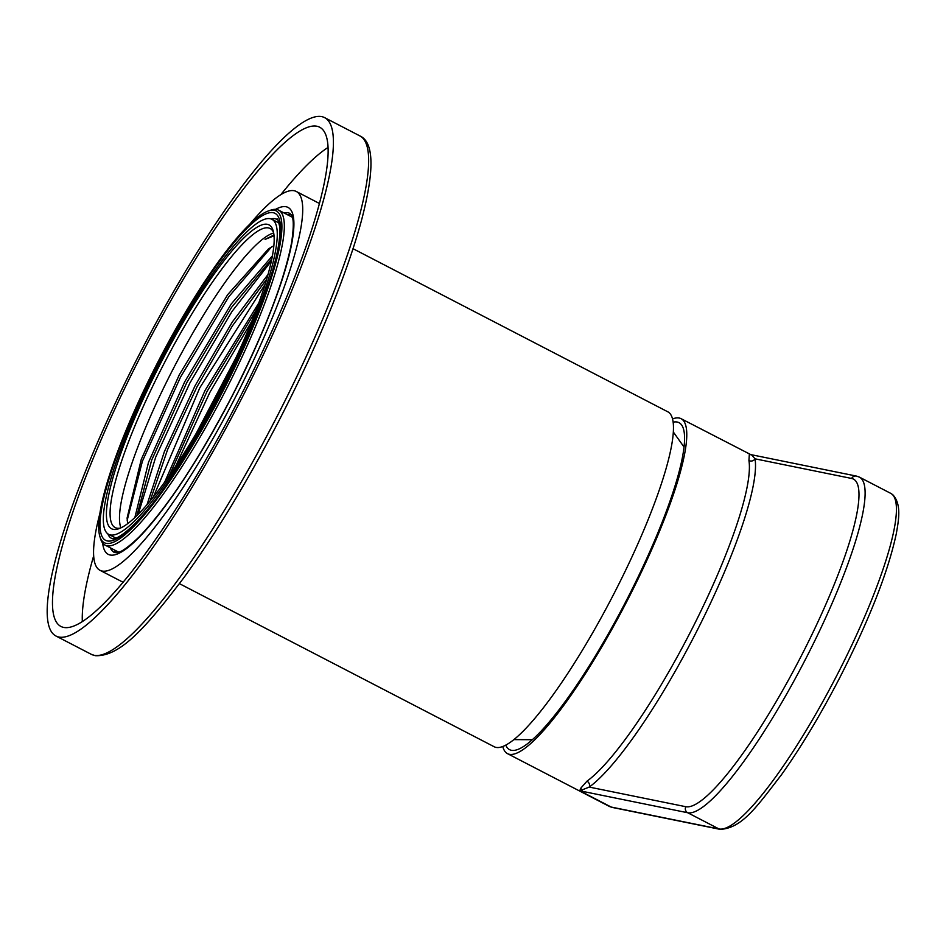 <?xml version="1.0" encoding="UTF-8"?>
<svg xmlns="http://www.w3.org/2000/svg" width="946" height="946" viewBox="0 0 946 946"><rect width="100%" height="100%" fill="white"/><g stroke="black" fill="none" stroke-linecap="round" stroke-linejoin="round"><path stroke-width="1.42" d="M270.178 218.703A177.399 33.772 117.4 0 1 271.916 219.318A177.399 33.772 117.4 0 1 222.487 388.097A177.399 33.772 117.4 0 1 110.434 534.951A177.399 33.772 117.4 0 1 108.684 534.348A177.399 33.772 117.4 0 1 158.112 365.57A177.399 33.772 117.4 0 1 270.178 218.703M267.351 224.308A171.12 32.578 -62.6 0 0 157.154 370.087A171.12 32.578 -62.6 0 0 113.26 529.346A171.12 32.578 -62.6 0 0 118.688 528.779A171.12 32.578 -62.6 0 0 223.445 383.568A171.12 32.578 -62.6 0 0 273.146 230.694A171.12 32.578 -62.6 0 0 267.351 224.308M273.595 232.574A168.423 32.058 -62.6 0 0 270.142 228.506A168.423 32.058 -62.6 0 0 268.487 227.927A168.423 32.058 -62.6 0 0 160.028 371.411A168.423 32.058 -62.6 0 0 115.164 527.584A168.423 32.058 -62.6 0 0 116.819 528.164A168.423 32.058 -62.6 0 0 120.485 528.069M120.899 527.88A168.423 32.058 117.4 0 1 173.579 368.16A168.423 32.058 117.4 0 1 273.678 233.012M274.033 235.791L265.093 239.385L273.962 235.022M127.627 523.706L127.095 518.018L141.261 459.449L179.314 374.77L227.619 294.714L268.581 248.786L273.855 245.735M134.852 517.568L148.546 462.251L184.718 381.782L231.226 303.997L272.424 255.775M271.573 246.906L228.944 296.536L180.52 377.111L142.408 461.234L127.178 520.253M271.809 258.92L231.486 307.462L186.776 382.586L151.632 460.241L136.922 515.57M251.802 321.25L209.846 392.377L175.649 466.283M265.081 284.403L199.831 387.742L153.323 497.088M271.372 261.025L232.007 311.447L189.85 383.059L155.7 457.119L138.175 514.328M255.952 310.607L207.068 391.36L169.275 475.637M266.654 279.224L232.326 325.992L197.005 386.831L167.655 449.433L150.024 501.132M147.008 504.703L164.415 451.549L195.077 385.743L232.243 322.089L268.014 274.47M164.71 482.058L205.034 390.509L258.778 303.004M196.153 433.54L236.122 357.399M179.456 583.658L494.214 746.761A188.632 35.913 -62.6 0 0 496.071 747.399A188.632 35.913 -62.6 0 0 615.219 591.25A188.632 35.913 -62.6 0 0 667.781 411.794L353.024 248.692M268.498 210.923L270.816 210.13A188.632 35.913 117.4 0 1 276.8 209.515A188.632 35.913 117.4 0 1 278.656 210.166A188.632 35.913 117.4 0 1 228.4 385.069A188.632 35.913 117.4 0 1 106.945 545.771A188.632 35.913 117.4 0 1 105.089 545.121A188.632 35.913 117.4 0 1 100.548 538.747L99.85 536.394A186.835 35.57 117.4 0 1 154.115 369.472A186.835 35.57 117.4 0 1 268.498 210.923A186.835 35.57 117.4 0 1 274.423 210.296A186.835 35.57 117.4 0 1 226.496 384.194A186.835 35.57 117.4 0 1 106.189 543.359A186.835 35.57 117.4 0 1 99.85 536.394M116.003 552.724A190.879 36.338 117.4 0 1 114.241 549.874M287.809 214.908A190.879 36.338 117.4 0 1 291.167 214.695M249.862 224.107A213.335 40.619 117.4 0 1 294.182 190.737A213.335 40.619 117.4 0 1 296.275 191.47A213.335 40.619 117.4 0 1 236.843 394.435A213.335 40.619 117.4 0 1 102.085 571.041A213.335 40.619 117.4 0 1 99.98 570.308A213.335 40.619 117.4 0 1 99.874 513.56M319.37 203.579A213.335 40.619 -62.6 0 0 318.199 202.834L296.275 191.47M99.98 570.308L121.904 581.66A213.335 40.619 -62.6 0 0 123.193 582.192M82.337 621.628A281.151 53.52 117.4 0 1 93.678 555.81M280.808 194.675A281.151 53.52 117.4 0 1 328.026 147.458M316.886 126.232A281.151 53.52 -62.6 0 0 139.299 358.972A281.151 53.52 -62.6 0 0 60.958 626.465A281.151 53.52 -62.6 0 0 63.713 627.423A281.151 53.52 -62.6 0 0 241.313 394.683A281.151 53.52 -62.6 0 0 319.653 127.202A281.151 53.52 -62.6 0 0 316.886 126.232M321.746 116.63A291.924 55.578 117.4 0 1 324.608 117.635A291.924 55.578 117.4 0 1 243.264 395.369A291.924 55.578 117.4 0 1 58.865 637.036A291.924 55.578 117.4 0 1 55.991 636.031A291.924 55.578 117.4 0 1 137.336 358.286A291.924 55.578 117.4 0 1 321.746 116.63M672.523 418.924A188.632 35.913 117.4 0 1 681.085 418.688A188.632 35.913 117.4 0 1 630.84 593.603A188.632 35.913 117.4 0 1 509.374 754.305A188.632 35.913 117.4 0 1 507.517 753.655A188.632 35.913 117.4 0 1 502.775 746.512M751.644 454.92L749.327 454.399L748.936 460.548A4.494 4.269 170.9 0 0 755.038 458.822L751.644 454.92L749.327 454.399M580.525 788.562L579.839 790.809L589.228 787.072L685.815 806.713A184.139 35.061 -62.6 0 0 686.181 806.772A184.139 35.061 117.4 0 0 804.798 649.027A184.139 35.061 117.4 0 0 851.637 478.463L755.038 458.822A193.126 36.764 -62.6 0 1 698.266 628.262A193.126 36.764 -62.6 0 1 589.228 787.072A4.494 4.127 -125.8 0 0 586.969 781.171L580.619 788.373L582.322 790.111M505.767 745.141A184.139 35.061 -62.6 0 0 511.325 750.284A184.139 35.061 -62.6 0 0 629.977 593.426A184.139 35.061 -62.6 0 0 680.529 423.737A184.139 35.061 -62.6 0 0 673.126 422.164M272.909 212.649A184.139 35.061 117.4 0 1 273.205 212.708A184.139 35.061 -62.6 0 1 226.319 383.39A184.139 35.061 -62.6 0 1 107.702 541.017A184.139 35.061 117.4 0 1 107.395 540.958A184.139 35.061 -62.6 0 1 154.281 370.276A184.139 35.061 -62.6 0 1 272.909 212.649M107.761 533.757A179.645 34.198 -62.6 0 0 111.569 538.369L112.207 538.581C112.113 538.948 119.657 541.396 143.958 513.844C174.726 478.711 217.639 406.366 246.031 341.53C269.622 286.957 280.891 248.916 279.839 227.43C278.361 220.501 277.367 217.805 276.871 219.354A179.645 34.198 -62.6 0 0 275.097 218.739A179.645 34.198 -62.6 0 0 274.801 218.68A179.645 34.198 -62.6 0 0 270.911 218.893M110.327 547.84A190.879 36.338 -62.6 0 0 114.23 552.393L114.974 552.653C116.405 552.026 118.711 556.39 139.003 537.08C167.206 507.624 198.199 460.678 231.983 396.22C264.218 332.755 284.096 281.494 291.64 242.436C295.66 214.801 291.072 215.381 289.866 213.441A190.879 36.338 -62.6 0 0 288.246 212.838A190.879 36.338 -62.6 0 0 287.986 212.779A190.879 36.338 -62.6 0 0 283.895 212.874M102.641 543.063A195.373 37.19 -62.6 0 0 109.913 554.971A195.373 37.19 117.4 0 0 110.174 555.018A195.373 37.19 -62.6 0 0 235.672 389.173A195.373 37.19 -62.6 0 0 286.354 206.807A195.373 37.19 117.4 0 0 286.094 206.748A195.373 37.19 -62.6 0 0 275.558 209.362M359.847 135.893C374.06 142.137 374.651 170.138 361.62 219.91C356.015 240.745 348.223 264.147 338.23 290.115C321.699 332.874 301.336 377.56 277.143 424.186C246.007 483.82 214.766 535.2 183.406 578.313C146.831 626.252 120.591 656.855 95.227 655.684L91.23 654.289A291.924 55.578 -62.6 0 0 93.843 655.235A291.924 55.578 -62.6 0 0 94.103 655.294A291.924 55.578 -62.6 0 0 278.502 413.627A291.924 55.578 -62.6 0 0 359.847 135.893L324.608 117.635M611.163 807.044A4.494 4.399 101.5 0 0 612.287 807.435L609.307 806.394A188.632 35.913 -62.6 0 0 610.785 806.95A188.632 35.913 -62.6 0 0 611.163 807.044L719.031 828.968A188.632 35.913 -62.6 0 0 838.18 672.819A188.632 35.913 -62.6 0 0 890.742 493.363L892.705 494.652C901.751 504.088 898.653 520.111 896.323 533.615C888.128 571.952 869.102 620.316 839.244 678.696C820.17 715.413 800.872 747.482 781.372 774.892C757.119 806.158 742.362 828.235 720.154 829.37A4.494 4.399 -78.5 0 1 719.031 828.968L687.707 812.744L579.839 790.809L611.163 807.044M586.969 781.171A188.632 35.913 -62.6 0 0 601.526 768.081A188.632 35.913 -62.6 0 0 693.477 626.051A188.632 35.913 -62.6 0 0 748.936 460.548M580.619 788.373L582.5 790.04M890.742 493.363L859.417 477.127A188.632 35.913 117.4 0 1 807.305 655.732A188.632 35.913 117.4 0 1 688.097 812.815A188.632 35.913 117.4 0 1 687.707 812.744A4.494 4.399 -78.5 0 1 685.815 806.713M851.637 478.463A4.494 4.399 -78.5 0 1 856.437 476.086L750.757 454.6L681.085 418.688M279.105 223.043L271.916 219.318M115.873 538.073L108.684 534.348M118.723 552.192L105.089 545.121M292.29 217.225L278.656 210.166M684.017 447.009L673.316 432.003M532.35 739.713L513.915 739.618M91.23 654.289L55.991 636.031M609.307 806.394L507.517 753.655M612.287 807.435L720.154 829.37M859.417 477.127L856.437 476.086"/></g></svg>
